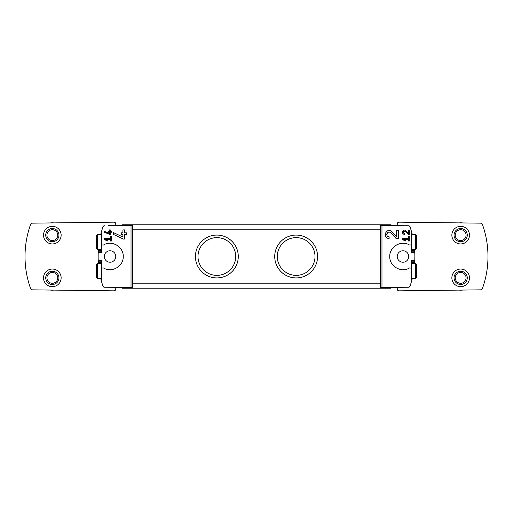 <?xml version="1.0" encoding="UTF-8"?>
<svg xmlns="http://www.w3.org/2000/svg" width="513" height="513" viewBox="0 0 513 513"><rect width="100%" height="100%" fill="white"/><g stroke="black" fill="none" stroke-linecap="round" stroke-linejoin="round"><path stroke-width="0.77" d="M402.481 238.449L402.481 239.308L405.123 241.161L405.526 240.584L403.705 239.308L408.489 239.308L408.489 241.027L409.348 241.027L409.348 236.73L408.489 236.73L408.489 238.449L402.481 238.449M410.156 226.97A1.763 1.763 0 0 0 408.515 225.758L410.156 226.97L411.926 233.062L411.33 233.062L411.33 243.784C411.118 244.906 410.464 245.291 409.368 244.945A1.321 1.321 0 0 0 410.682 244.925M408.515 225.758L380.499 225.624L380.499 287.376L381.973 287.402L381.973 225.598M381.973 287.402L408.515 287.242A1.763 1.763 0 0 0 410.156 286.03L408.515 287.242M410.682 268.075A1.321 1.321 0 0 0 409.368 268.055C410.464 267.709 411.118 268.094 411.33 269.216L411.33 279.938L411.926 279.938L410.156 286.03M409.368 268.055C401.102 273.121 389.322 266.189 389.752 256.5C389.322 246.843 401.076 239.86 409.368 244.945M396.684 236.705L392.028 231.741C386.661 226.438 381.544 238.199 389.117 238.468L389.117 236.814C384.679 236.66 387.674 229.766 390.823 232.876L396.074 238.468L398.338 238.468L398.338 230.484L396.684 230.484L396.684 236.705L392.028 231.741M408.489 233.434L406.065 230.85C403.269 228.099 400.621 234.21 404.552 234.351L404.552 233.492C402.878 231.959 403.173 231.28 405.443 231.44L408.175 234.351L409.348 234.351L409.348 230.196L408.489 230.196L408.489 233.434L406.065 230.85M104.485 231.318L104.485 232.267L110.212 234.653L110.212 232.274L111.359 232.274L111.359 231.414L110.212 231.414L110.212 229.895L109.352 229.895L109.352 231.414L108.493 231.414L108.493 232.274L109.352 232.274L109.352 233.588L104.485 231.318L109.352 233.588M101.67 250.556L98.329 250.556L98.227 252.486L101.67 252.486L101.67 233.062L101.074 233.062L102.844 226.97L104.485 225.758A1.763 1.763 0 0 0 102.844 226.97M102.279 244.906A1.321 1.321 0 0 1 101.67 243.784C101.882 244.906 102.536 245.291 103.632 244.945C111.924 239.86 123.678 246.843 123.248 256.5C123.678 266.189 111.898 273.121 103.632 268.055C102.536 267.709 101.882 268.094 101.67 269.216L101.67 260.514L98.227 260.514L98.291 261.835L101.67 261.835M102.844 286.03A1.763 1.763 0 0 0 104.485 287.242L102.844 286.03L101.074 279.938L101.67 279.938L101.67 269.216L101.67 277.866L101.228 278.303L101.228 263.329L101.67 263.765M104.485 287.242L132.501 287.376L132.501 225.624L131.027 225.598L131.027 287.402M131.027 225.598L108.275 225.694M104.485 238.449L104.485 239.308L107.134 241.161L107.538 240.584L105.71 239.308L110.5 239.308L110.5 241.027L111.359 241.027L111.359 236.73L110.5 236.73L110.5 238.449L104.485 238.449M113.559 232.645L113.559 234.467L123.383 239.045L124.576 239.045L124.576 234.473L126.775 234.473L126.775 232.825L124.576 232.825L124.576 229.907L122.921 229.907L122.921 232.825L121.267 232.825L121.267 234.473L122.921 234.473L122.921 237.006L113.559 232.645L122.921 237.006M416.344 235.486L416.344 248.882L416.344 235.486L415.466 234.697L415.466 249.671L416.344 248.882M416.344 264.118L416.344 277.514L416.344 264.118L415.466 263.329L415.466 278.303L416.344 277.514M411.926 279.938L412.112 279.187L411.33 279.187L411.33 269.216A1.321 1.321 0 0 0 410.714 268.094M414.709 261.777A95.149 95.149 0 0 0 414.709 251.223M410.721 244.906A1.321 1.321 0 0 0 411.33 243.784L411.33 252.486L414.773 252.486L414.671 250.556L411.33 250.556L411.33 233.813L412.112 233.813L411.926 233.062M411.33 263.765L411.772 263.329L411.772 278.303L411.33 277.866L411.33 260.514L414.773 260.514L414.709 261.835L411.33 261.835M411.33 262.444L414.671 262.444L414.709 261.835M402.962 250.774A5.726 5.726 0 0 1 407.925 259.366A5.726 5.726 0 0 1 398.005 259.366A5.726 5.726 0 0 1 402.962 250.774M396.607 244.913A13.216 13.216 0 0 0 396.248 245.118M391.483 249.953A13.216 13.216 0 0 0 391.066 250.754M389.816 255.192A13.216 13.216 0 0 0 389.752 256.5M391.496 263.066A13.216 13.216 0 0 0 396.254 267.882M402.788 269.716A13.216 13.216 0 0 0 407.45 268.927M101.074 279.938L100.888 279.187L101.67 279.187L101.67 262.444L98.329 262.444L98.291 261.835M98.291 251.223A95.149 95.149 0 0 0 98.291 261.777M96.656 235.486L96.656 248.882L96.656 235.486L97.534 234.697L101.228 234.697L101.67 235.134L101.67 243.784L101.67 233.813L100.888 233.813L101.074 233.062M415.466 234.697L411.772 234.697L411.33 235.134L411.33 249.235L411.772 249.671L415.466 249.671M296.142 235.076A21.424 21.424 0 0 1 314.7 267.215A21.424 21.424 0 0 1 277.591 267.215A21.424 21.424 0 0 1 296.142 235.076M216.858 235.076A21.424 21.424 0 0 1 235.409 267.215A21.424 21.424 0 0 1 198.3 267.215A21.424 21.424 0 0 1 216.858 235.076M390.63 225.444L390.63 224.784L122.37 224.784L122.37 225.444M122.37 287.556L122.37 288.216L390.63 288.216L390.63 287.556M216.858 237.634A18.866 18.866 0 0 1 233.197 265.933A18.866 18.866 0 0 1 200.519 265.933A18.866 18.866 0 0 1 216.858 237.634M296.142 237.634A18.866 18.866 0 0 1 312.481 265.933A18.866 18.866 0 0 1 279.803 265.933A18.866 18.866 0 0 1 296.142 237.634M110.038 250.774A5.726 5.726 0 0 1 114.995 259.366A5.726 5.726 0 0 1 105.075 259.366A5.726 5.726 0 0 1 110.038 250.774M103.632 268.055A1.321 1.321 0 0 0 102.318 268.075M102.286 268.094A1.321 1.321 0 0 0 101.67 269.216M105.55 268.927A13.216 13.216 0 0 0 110.212 269.716M116.746 267.882A13.216 13.216 0 0 0 121.504 263.066M123.248 256.5A13.216 13.216 0 0 0 123.184 255.192M121.934 250.754A13.216 13.216 0 0 0 121.517 249.953M116.752 245.118A13.216 13.216 0 0 0 116.393 244.913M102.318 244.925A1.321 1.321 0 0 0 103.632 244.945M101.67 235.134L101.67 249.235L101.228 249.671L101.228 234.697M115.765 225.56L115.765 223.924A1.763 1.763 0 0 0 113.982 222.161L32.261 223.161A1.763 1.763 0 0 0 30.626 224.328A95.149 95.149 0 0 0 30.626 288.672A1.763 1.763 0 0 0 32.261 289.839L113.982 290.839A1.763 1.763 0 0 0 115.765 289.075L115.765 287.44M52.332 269.056A8.811 8.811 0 0 1 59.963 282.272A8.811 8.811 0 0 1 44.702 282.272A8.811 8.811 0 0 1 52.332 269.056M52.332 226.329A8.811 8.811 0 0 1 59.963 239.539A8.811 8.811 0 0 1 44.702 239.539A8.811 8.811 0 0 1 52.332 226.329M397.235 287.44L397.235 289.075A1.763 1.763 0 0 0 399.018 290.839L480.739 289.839A1.763 1.763 0 0 0 482.374 288.672A95.149 95.149 0 0 0 482.374 224.328A1.763 1.763 0 0 0 480.739 223.161L399.018 222.161A1.763 1.763 0 0 0 397.235 223.924L397.235 225.56M460.668 269.056A8.811 8.811 0 0 1 468.298 282.272A8.811 8.811 0 0 1 453.037 282.272A8.811 8.811 0 0 1 460.668 269.056M460.668 226.329A8.811 8.811 0 0 1 468.298 239.539A8.811 8.811 0 0 1 453.037 239.539A8.811 8.811 0 0 1 460.668 226.329M101.228 263.329L97.534 263.329L96.656 264.118L96.38 266.741L96.656 277.514L97.534 278.303L101.228 278.303M411.772 263.329L415.466 263.329M50.498 222.937A12.331 12.331 0 0 1 53.865 222.899M53.865 290.101A12.331 12.331 0 0 1 50.498 290.063M52.332 228.529A6.605 6.605 0 0 1 58.052 238.442A6.605 6.605 0 0 1 46.612 238.442A6.605 6.605 0 0 1 52.332 228.529M52.332 229.721A5.419 5.419 0 0 1 57.02 237.846A5.419 5.419 0 0 1 47.645 237.846A5.419 5.419 0 0 1 52.332 229.721M52.332 271.255A6.605 6.605 0 0 1 58.052 281.169A6.605 6.605 0 0 1 46.612 281.169A6.605 6.605 0 0 1 52.332 271.255M52.332 272.448A5.419 5.419 0 0 1 57.02 280.573A5.419 5.419 0 0 1 47.645 280.573A5.419 5.419 0 0 1 52.332 272.448M459.135 222.899A12.331 12.331 0 0 1 462.502 222.937M462.502 290.063A12.331 12.331 0 0 1 459.135 290.101M460.668 228.529A6.605 6.605 0 0 1 466.388 238.442A6.605 6.605 0 0 1 454.948 238.442A6.605 6.605 0 0 1 460.668 228.529M460.668 229.721A5.419 5.419 0 0 1 465.355 237.846A5.419 5.419 0 0 1 455.98 237.846A5.419 5.419 0 0 1 460.668 229.721M460.668 271.255A6.605 6.605 0 0 1 466.388 281.169A6.605 6.605 0 0 1 454.948 281.169A6.605 6.605 0 0 1 460.668 271.255M460.668 272.448A5.419 5.419 0 0 1 465.355 280.573A5.419 5.419 0 0 1 455.98 280.573A5.419 5.419 0 0 1 460.668 272.448M107.538 240.584L105.71 239.308M385.443 232.908A3.995 3.995 0 0 0 385.263 233.441M385.558 236.281A3.995 3.995 0 0 0 385.763 236.64M390.823 232.876A2.341 2.341 0 0 0 386.962 233.562M386.847 233.902A2.341 2.341 0 0 0 387.033 235.544M387.148 235.749A2.341 2.341 0 0 0 389.117 236.814M405.526 240.584L403.705 239.308M402.641 231.466A2.078 2.078 0 0 0 402.513 231.889M405.443 231.44A1.218 1.218 0 0 0 403.436 231.799M403.359 232.062A1.218 1.218 0 0 0 403.442 232.767M403.532 232.934A1.218 1.218 0 0 0 404.552 233.492M380.499 283.811L132.501 283.811M380.499 229.189L132.501 229.189M98.291 251.165L101.67 251.165M414.709 251.165L411.33 251.165M97.534 234.697L97.534 249.671L101.228 249.671M96.656 264.118L96.656 277.514M97.534 263.329L97.534 278.303M411.772 234.697L411.772 249.671M96.656 248.882L97.534 249.671M411.772 278.303L415.466 278.303"/></g></svg>

